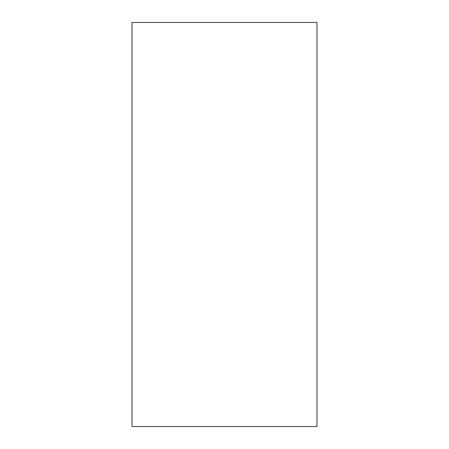 <?xml version="1.0" encoding="UTF-8"?>
<svg xmlns="http://www.w3.org/2000/svg" width="449" height="449" viewBox="0 0 449 449"><rect width="100%" height="100%" fill="white"/><g stroke="black" fill="none" stroke-linecap="round" stroke-linejoin="round"><path stroke-width="0.67" d="M316.966 22.45L316.966 426.55L132.034 426.55L132.034 22.45L316.966 22.45"/></g></svg>
